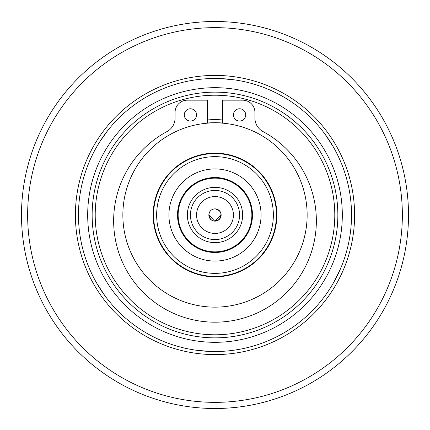 <?xml version="1.0" encoding="UTF-8"?>
<svg xmlns="http://www.w3.org/2000/svg" width="430" height="430" viewBox="0 0 430 430"><rect width="100%" height="100%" fill="white"/><g stroke="black" fill="none" stroke-linecap="round" stroke-linejoin="round"><path stroke-width="0.64" d="M215 251.856A36.856 36.856 0 0 0 251.856 215A36.856 36.856 0 0 0 215 178.144A36.856 36.856 0 0 0 178.144 215A36.856 36.856 0 0 0 215 251.856M215 307.144A92.144 92.144 0 0 0 307.144 215A92.144 92.144 0 0 0 215 122.856A92.144 92.144 0 0 0 122.856 215A92.144 92.144 0 0 0 215 307.144M276.431 215A61.431 61.431 0 0 0 215 153.575A61.431 61.431 0 0 0 153.569 215A61.431 61.431 0 0 0 215 276.431A61.431 61.431 0 0 0 276.431 215A61.431 61.431 0 0 0 215 153.575A61.431 61.431 0 0 0 153.569 215A61.431 61.431 0 0 0 215 276.431A61.431 61.431 0 0 0 276.431 215M215 261.069A46.069 46.069 0 0 0 261.069 215A46.069 46.069 0 0 0 215 168.931A46.069 46.069 0 0 0 168.931 215A46.069 46.069 0 0 0 215 261.069M215 177.52A37.48 37.48 0 0 0 177.52 215A37.48 37.48 0 0 0 215 252.48A37.48 37.48 0 0 0 252.48 215A37.48 37.48 0 0 0 215 177.52M408.5 215A193.5 193.5 0 0 0 215 21.5A193.5 193.5 0 0 0 21.5 215A193.5 193.5 0 0 0 215 408.5A193.5 193.5 0 0 0 408.5 215A193.5 193.5 0 0 0 215 21.5A193.5 193.5 0 0 0 21.5 215A193.5 193.5 0 0 0 215 408.5A193.5 193.5 0 0 0 408.5 215M87.059 167.361L87.161 167.087M97.266 145.883L98.857 143.238M99.739 141.83L107.694 130.591M108.193 129.962L108.682 129.349M104.447 134.896L102.528 137.605M97.094 146.178L96.766 146.737M215 351.525A136.525 136.525 0 0 0 351.525 215A136.525 136.525 0 0 0 215 78.475A136.525 136.525 0 0 0 78.475 215A136.525 136.525 0 0 0 215 351.525L214.333 351.525M192.285 80.378L192.575 80.329M216.021 78.48L219.053 78.534M220.757 78.599L234.5 79.878M235.183 79.975L236.038 80.104M229.023 79.195L225.831 78.905M215.666 78.475L215 78.475M91.638 273.485L90.149 270.239M104.888 295.716L96.766 283.262M338.362 156.515L339.85 159.761M325.112 134.284L333.234 146.737M237.715 349.622L237.424 349.671M213.979 351.52L210.947 351.466M209.243 351.401L195.5 350.127M194.817 350.025L193.962 349.896M200.977 350.805L204.169 351.095M333.675 282.494L335.475 279.221M339.867 270.212L341.458 266.455M340.248 269.336L333.234 283.262M215 342.312A127.312 127.312 0 0 0 342.312 215A127.312 127.312 0 0 0 215 87.688A127.312 127.312 0 0 0 87.688 215A127.312 127.312 0 0 0 215 342.312M215 337.856A122.856 122.856 0 0 0 337.856 215A122.856 122.856 0 0 0 215 92.144A122.856 122.856 0 0 0 92.144 215A122.856 122.856 0 0 0 215 337.856M222.681 119.943A95.369 95.369 0 0 0 207.319 119.943M222.681 123.023A92.294 92.294 0 0 0 207.319 123.023M239.569 121.05A6.144 6.144 0 0 1 234.253 111.838A6.144 6.144 0 0 1 244.89 111.838A6.144 6.144 0 0 1 239.569 121.05M190.431 121.05A6.144 6.144 0 0 1 185.11 111.838A6.144 6.144 0 0 1 195.747 111.838A6.144 6.144 0 0 1 190.431 121.05M207.319 123.179L207.319 100.169L187.356 100.169A12.287 12.287 0 0 0 175.069 112.45L175.069 118.046A15.356 15.356 0 0 1 166.99 131.569A101.356 101.356 0 0 0 136.708 285.203A101.356 101.356 0 0 0 293.292 285.203A101.356 101.356 0 0 0 263.01 131.569A15.356 15.356 0 0 1 254.931 118.046L254.931 112.45A12.287 12.287 0 0 0 242.644 100.169L222.681 100.169L222.681 123.179M221.144 215L214.715 221.138L208.856 215C209.286 211.178 211.334 209.13 215 208.856C218.671 209.174 220.719 211.221 221.144 215M215 208.856C211.334 209.13 209.286 211.178 208.856 215C210.34 221.047 213.834 222.498 219.343 219.343C222.439 213.882 220.993 210.388 215 208.856A6.144 6.144 0 0 0 208.856 215A6.144 6.144 0 0 0 215 221.144A6.144 6.144 0 0 0 221.144 215A6.144 6.144 0 0 0 215 208.856M215 239.569A24.569 24.569 0 0 0 239.569 215A24.569 24.569 0 0 0 215 190.431A24.569 24.569 0 0 0 190.431 215A24.569 24.569 0 0 0 215 239.569M215 233.431A18.431 18.431 0 0 0 233.431 215A18.431 18.431 0 0 0 215 196.575A18.431 18.431 0 0 0 196.569 215A18.431 18.431 0 0 0 215 233.431M215 354.594A139.594 139.594 0 0 0 354.594 215A139.594 139.594 0 0 0 215 75.406A139.594 139.594 0 0 0 75.406 215A139.594 139.594 0 0 0 215 354.594M215 402.356A187.356 187.356 0 0 0 402.356 215A187.356 187.356 0 0 0 215 27.644A187.356 187.356 0 0 0 27.644 215A187.356 187.356 0 0 0 215 402.356M215 276.845A61.845 61.845 0 0 0 276.845 215A61.845 61.845 0 0 0 215 153.155A61.845 61.845 0 0 0 153.155 215A61.845 61.845 0 0 0 215 276.845M215 273.356A58.356 58.356 0 0 0 273.356 215A58.356 58.356 0 0 0 215 156.644A58.356 58.356 0 0 0 156.644 215A58.356 58.356 0 0 0 215 273.356M334.787 215A119.787 119.787 0 0 0 215 95.213A119.787 119.787 0 0 0 95.213 215A119.787 119.787 0 0 0 215 334.787A119.787 119.787 0 0 0 334.787 215M215 242.644A27.644 27.644 0 0 0 242.644 215A27.644 27.644 0 0 0 215 187.356A27.644 27.644 0 0 0 187.356 215A27.644 27.644 0 0 0 215 242.644"/></g></svg>

